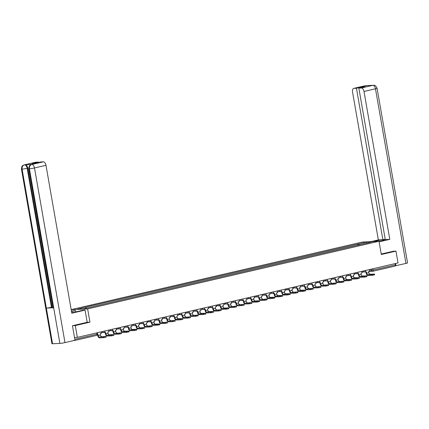 <?xml version="1.0" encoding="UTF-8"?>
<svg xmlns="http://www.w3.org/2000/svg" width="429" height="429" viewBox="0 0 429 429"><rect width="100%" height="100%" fill="white"/><g stroke="black" fill="none" stroke-linecap="round" stroke-linejoin="round"><path stroke-width="0.64" d="M72.598 325.686L75.295 325.557L77.354 337.382L398.026 262.923L395.962 251.104L381.311 254.504L379 241.259L362.14 242.069L71.171 309.625M75.295 325.557L89.945 322.158L87.634 308.912L379 241.259M73.509 340.621L74.228 340.583A1.212 0.665 -103.1 0 0 74.292 340.578A1.212 0.665 -103.1 0 0 74.56 340.374M74.507 337.516L77.354 337.382M395.962 251.104L393.264 251.233M395.13 263.594L395.361 264.908A1.212 0.665 76.9 0 1 394.964 266.119A1.212 0.665 76.9 0 1 394.894 266.13L372.753 271.273M359.266 244.959L358.494 243.945L366.757 242.026L372.42 241.758L364.098 243.833M358.494 243.945L84.824 307.341L77.354 309.223L83.022 308.95L364.157 243.672M71.187 309.7L87.634 308.912M35.923 162.189L24.442 164.854A3.63 2 76.9 0 0 24.244 164.881L35.725 162.216A3.63 2 76.9 0 1 35.923 162.189L38.433 162.065L32.095 163.54L34.486 163.428L40.83 161.953L43.34 161.835A3.63 2 76.9 0 1 45.983 165.299L34.502 167.964L64.983 342.599L74.989 340.277L72.447 325.724L87.2 322.297L89.945 322.158M357.925 245.27L357.706 243.983M85.618 307.303L86.293 308.194M366.757 242.026L366.677 243.087M372.04 274.544L374.49 274.056L370.055 274.233L367.846 274.748L372.04 274.544L372.174 275.316L367.98 275.52A2.418 1.335 76.9 0 1 366.216 273.209L366.007 272.007M374.49 274.056L374.624 274.828L372.174 275.316M365.267 271.675L365.352 272.158L366.43 271.911L366.656 273.187A1.636 0.901 -103.1 0 0 367.846 274.748M365.352 272.158L364.859 271.873M369.449 269.557L369.728 271.144L368.645 271.396L368.865 272.672A1.636 0.901 -103.1 0 0 370.055 274.233M379.043 241.511L381.579 240.921A6.805 0.568 -9.9 0 0 384.491 239.929A6.805 0.568 -9.9 0 0 380.872 240.052A6.805 0.568 -9.9 0 0 373.997 241.28L372.817 241.554M379.102 241.854L389.811 239.366L385.28 239.58L358.842 88.117L361.352 87.993L372.871 85.312L365.417 85.682L353.936 88.347A3.63 2 -103.1 0 0 353.737 88.379A3.63 2 -103.1 0 0 352.536 92.01L378.351 239.913L382.882 239.698L385.204 239.157M370.876 241.65L378.351 239.913M389.811 239.366L363.996 91.463A3.63 2 -103.1 0 0 361.352 87.993M372.747 85.333L373.316 85.253C373.761 85.886 374.855 83.698 377.07 88.256L407.55 262.886A3.722 0.311 170.1 0 1 405.957 263.427L395.302 265.782M358.842 88.117L365.186 86.642L362.789 86.755L356.451 88.229L353.936 88.347M356.451 88.229L382.882 239.698M393.414 251.228L381.225 254.027M395.951 265.749L395.559 263.497M362.789 86.755L362.864 87.178M373.284 85.253L372.876 85.312M367.111 85.725L365.54 85.666M71.713 312.703A6.805 0.568 -9.9 0 0 76.153 311.835L83.135 310.215L85.071 310.119L71.799 313.202L45.983 165.299M71.504 311.518L75.552 310.58L71.445 311.175M87.2 322.297L85.071 310.119M75.783 311.921L75.552 310.58M38.508 162.489L38.433 162.065M64.983 342.599A3.722 0.311 170.1 0 1 59.883 343.398L53.668 307.759A3.722 0.311 170.1 0 1 53.04 307.7L28.781 168.704A3.722 0.311 170.1 0 0 29.408 168.769C29.21 166.565 29.987 165.149 31.735 164.516L43.34 161.835M32.438 164.35L32.239 164.377A3.63 2 76.9 0 1 32.438 164.35L25.193 164.693A3.63 2 76.9 0 1 27.837 168.163L52.097 307.159L51.432 307.309A3.722 0.311 170.1 0 1 46.348 308.113L52.569 343.752L59.883 343.398M52.569 343.752A3.722 0.311 170.1 0 1 51.93 343.688L21.45 169.053A3.722 0.311 170.1 0 0 22.094 169.117C21.9 166.913 22.667 165.497 24.399 164.87L25.193 164.693M27.837 168.163L27.172 168.318A3.722 0.311 170.1 0 1 22.094 169.117L46.348 308.113L53.668 307.759L29.408 168.769A3.722 0.311 170.1 0 0 34.502 167.964A3.63 2 -103.1 0 0 31.859 164.5M52.097 307.159L52.939 307.116M51.432 307.309L27.172 168.318C26.7 166.221 25.82 165.063 24.528 164.849M364.371 276.324L366.816 275.836L362.387 276.013L360.172 276.528L364.371 276.324L364.505 277.096L360.312 277.3A2.418 1.335 76.9 0 1 358.547 274.989L358.338 273.788M366.816 275.836L366.956 276.608L364.505 277.096M357.593 273.455L357.679 273.943L358.762 273.691L358.982 274.968A1.636 0.901 -103.1 0 0 360.172 276.528M357.679 273.943L357.185 273.654M361.781 271.343L362.055 272.924L360.971 273.176L361.197 274.453A1.636 0.901 -103.1 0 0 362.387 276.013M356.703 278.105L359.148 277.617L354.719 277.794L352.504 278.308L356.703 278.105L356.837 278.877L352.638 279.081A2.418 1.335 76.9 0 1 350.874 276.769L350.665 275.568M359.148 277.617L359.282 278.389L356.837 278.877M349.925 275.236L350.01 275.724L351.094 275.472L351.313 276.748A1.636 0.901 -103.1 0 0 352.504 278.308M350.01 275.724L349.517 275.434M354.107 273.123L354.386 274.705L353.303 274.957L353.528 276.233A1.636 0.901 -103.1 0 0 354.719 277.794M349.029 279.89L351.48 279.397L347.045 279.574L344.836 280.089L349.029 279.89L349.163 280.663L344.97 280.861A2.418 1.335 76.9 0 1 343.205 278.55L342.996 277.349M351.48 279.397L351.614 280.169L349.163 280.663M342.256 277.016L342.342 277.504L343.42 277.252L343.645 278.528A1.636 0.901 -103.1 0 0 344.836 280.089M342.342 277.504L341.849 277.214M346.439 274.903L346.718 276.485L345.635 276.737L345.854 278.013A1.636 0.901 -103.1 0 0 347.045 279.574M341.361 281.671L343.575 281.156L337.162 281.869L341.361 281.671L341.495 282.443L337.301 282.641A2.418 1.335 76.9 0 1 335.537 280.33L335.328 279.129M343.806 281.177L343.945 281.95L341.495 282.443M334.582 278.796L334.668 279.284L335.751 279.032L335.971 280.309A1.636 0.901 -103.1 0 0 337.162 281.869M334.668 279.284L334.175 278.995M338.771 276.684L339.044 278.265L337.966 278.518L338.186 279.794A1.636 0.901 -103.1 0 0 339.377 281.354M333.692 283.451L335.902 282.936L329.493 283.649L333.692 283.451L333.826 284.223L329.628 284.422A2.418 1.335 76.9 0 1 327.863 282.11L327.654 280.915M336.138 282.958L336.272 283.73L333.826 284.223M326.914 280.577L327 281.065L328.083 280.813L328.303 282.089A1.636 0.901 -103.1 0 0 329.493 283.649M327 281.065L326.507 280.775M331.097 278.464L331.376 280.051L330.292 280.298L330.518 281.58A1.636 0.901 -103.1 0 0 331.708 283.135M326.019 285.231L328.233 284.717L321.825 285.43L326.019 285.231L326.158 286.004L321.959 286.202A2.418 1.335 76.9 0 1 320.195 283.891L319.986 282.695M328.469 284.738L328.603 285.51L326.158 286.004M319.246 282.357L319.332 282.845L320.409 282.593L320.635 283.869A1.636 0.901 -103.1 0 0 321.825 285.43M319.332 282.845L318.838 282.555M323.428 280.244L323.707 281.832L322.624 282.078L322.844 283.36A1.636 0.901 -103.1 0 0 324.034 284.92M318.35 287.012L320.565 286.497L314.151 287.21L318.35 287.012L318.484 287.784L314.291 287.982A2.418 1.335 76.9 0 1 312.526 285.671L312.317 284.475M320.795 286.518L320.935 287.291L318.484 287.784M311.572 284.137L311.658 284.625L312.741 284.373L312.966 285.655A1.636 0.901 -103.1 0 0 314.151 287.21M311.658 284.625L311.17 284.341M315.76 282.025L316.034 283.612L314.956 283.864L315.176 285.14A1.636 0.901 -103.1 0 0 316.366 286.701M310.682 288.792L312.891 288.277L306.483 288.996L310.682 288.792L310.816 289.564L306.617 289.768A2.418 1.335 76.9 0 1 304.853 287.457L304.644 286.256M313.127 288.299L313.261 289.071L310.816 289.564M303.904 285.918L303.989 286.406L305.073 286.154L305.292 287.435A1.636 0.901 -103.1 0 0 306.483 288.996M303.989 286.406L303.496 286.122M308.086 283.805L308.365 285.392L307.282 285.644L307.507 286.921A1.636 0.901 -103.1 0 0 308.698 288.481M303.008 290.572L305.459 290.084L301.024 290.261L298.815 290.776L303.008 290.572L303.147 291.345L298.949 291.548A2.418 1.335 76.9 0 1 297.184 289.237L296.975 288.036M305.459 290.084L305.593 290.857L303.147 291.345M296.235 287.703L296.321 288.186L297.399 287.939L297.624 289.216A1.636 0.901 -103.1 0 0 298.815 290.776M296.321 288.186L295.828 287.902M300.418 285.585L300.697 287.173L299.614 287.425L299.833 288.701A1.636 0.901 -103.1 0 0 301.024 290.261M295.34 292.353L297.554 291.838L291.141 292.557L295.34 292.353L295.474 293.125L291.28 293.329A2.418 1.335 76.9 0 1 289.516 291.018L289.307 289.816M297.79 291.865L297.924 292.637L295.474 293.125M288.561 289.484L288.647 289.972L289.731 289.72L289.956 290.996A1.636 0.901 -103.1 0 0 291.141 292.557M288.647 289.972L288.159 289.682M292.75 287.366L293.023 288.953L291.945 289.205L292.165 290.481A1.636 0.901 -103.1 0 0 293.356 292.042M287.671 294.133L290.117 293.645L285.687 293.822L283.472 294.337L287.671 294.133L287.805 294.905L283.607 295.109A2.418 1.335 76.9 0 1 281.848 292.798L281.633 291.597M290.117 293.645L290.251 294.417L287.805 294.905M280.893 291.264L280.979 291.752L282.062 291.5L282.282 292.776A1.636 0.901 -103.1 0 0 283.472 294.337M280.979 291.752L280.486 291.463M285.076 289.151L285.355 290.733L284.271 290.985L284.497 292.262A1.636 0.901 -103.1 0 0 285.687 293.822M279.998 295.913L282.448 295.425L278.013 295.602L275.804 296.117L279.998 295.913L280.137 296.686L275.938 296.889A2.418 1.335 76.9 0 1 274.174 294.578L273.965 293.377M282.448 295.425L282.582 296.198L280.137 296.686M273.225 293.045L273.311 293.533L274.388 293.28L274.614 294.557A1.636 0.901 -103.1 0 0 275.804 296.117M273.311 293.533L272.817 293.243M277.407 290.932L277.686 292.514L276.603 292.766L276.828 294.042A1.636 0.901 -103.1 0 0 278.013 295.602M272.329 297.699L274.78 297.206L270.345 297.383L268.136 297.898L272.329 297.699L272.463 298.471L268.27 298.67A2.418 1.335 76.9 0 1 266.506 296.359L266.296 295.157M274.78 297.206L274.914 297.978L272.463 298.471M265.551 294.825L265.637 295.313L266.72 295.061L266.945 296.337A1.636 0.901 -103.1 0 0 268.136 297.898M265.637 295.313L265.149 295.023M269.739 292.712L270.013 294.294L268.935 294.546L269.155 295.822A1.636 0.901 -103.1 0 0 270.345 297.383M264.661 299.48L266.87 298.965L260.462 299.678L264.661 299.48L264.795 300.252L260.596 300.45A2.418 1.335 76.9 0 1 258.837 298.139L258.628 296.938M267.106 298.986L267.24 299.758L264.795 300.252M257.883 296.605L257.968 297.093L259.052 296.841L259.272 298.117A1.636 0.901 -103.1 0 0 260.462 299.678M257.968 297.093L257.475 296.804M262.065 294.492L262.344 296.074L261.261 296.326L261.486 297.603A1.636 0.901 -103.1 0 0 262.677 299.163M256.992 301.26L259.438 300.767L255.003 300.944L252.794 301.458L256.992 301.26L257.127 302.032L252.928 302.231A2.418 1.335 76.9 0 1 251.163 299.919L250.954 298.723M259.438 300.767L259.572 301.539L257.127 302.032M250.214 298.386L250.3 298.874L251.378 298.622L251.603 299.898A1.636 0.901 -103.1 0 0 252.794 301.458M250.3 298.874L249.807 298.584M254.397 296.273L254.676 297.86L253.593 298.107L253.818 299.388A1.636 0.901 -103.1 0 0 255.003 300.944M249.319 303.04L251.533 302.525L245.125 303.239L249.319 303.04L249.453 303.812L245.259 304.011A2.418 1.335 76.9 0 1 243.495 301.7L243.286 300.504M251.769 302.547L251.903 303.319L249.453 303.812M242.546 300.166L242.626 300.654L243.71 300.402L243.935 301.678A1.636 0.901 -103.1 0 0 245.125 303.239M242.626 300.654L242.138 300.37M246.729 298.053L247.002 299.64L245.924 299.887L246.144 301.169A1.636 0.901 -103.1 0 0 247.335 302.729M241.65 304.821L243.86 304.306L237.452 305.019L241.65 304.821L241.784 305.593L237.586 305.791A2.418 1.335 76.9 0 1 235.827 303.48L235.618 302.284M244.096 304.327L244.23 305.099L241.784 305.593M234.872 301.946L234.958 302.434L236.041 302.182L236.261 303.464A1.636 0.901 -103.1 0 0 237.452 305.019M234.958 302.434L234.465 302.15M239.055 299.833L239.334 301.421L238.251 301.673L238.476 302.949A1.636 0.901 -103.1 0 0 239.666 304.51M233.982 306.601L236.191 306.086L229.783 306.805L233.982 306.601L234.116 307.373L229.917 307.577A2.418 1.335 76.9 0 1 228.153 305.266L227.944 304.064M236.427 306.108L236.561 306.88L234.116 307.373M227.204 303.727L227.29 304.215L228.367 303.963L228.593 305.244A1.636 0.901 -103.1 0 0 229.783 306.805M227.29 304.215L226.796 303.93M231.387 301.614L231.665 303.201L230.582 303.453L230.807 304.729A1.636 0.901 -103.1 0 0 231.998 306.29M226.308 308.381L228.759 307.893L224.324 308.07L222.115 308.585L226.308 308.381L226.442 309.153L222.249 309.357A2.418 1.335 76.9 0 1 220.485 307.046L220.275 305.845M228.759 307.893L228.893 308.666L226.442 309.153M219.535 305.512L219.616 305.995L220.699 305.748L220.924 307.025A1.636 0.901 -103.1 0 0 222.115 308.585M219.616 305.995L219.128 305.711M223.718 303.394L223.992 304.981L222.914 305.234L223.134 306.51A1.636 0.901 -103.1 0 0 224.324 308.07M218.64 310.162L220.855 309.647L214.441 310.365L218.64 310.162L218.774 310.934L214.575 311.138A2.418 1.335 76.9 0 1 212.816 308.826L212.607 307.625M221.085 309.674L221.219 310.446L218.774 310.934M211.862 307.293L211.947 307.781L213.031 307.529L213.251 308.805A1.636 0.901 -103.1 0 0 214.441 310.365M211.947 307.781L211.454 307.491M216.05 305.18L216.323 306.762L215.24 307.014L215.465 308.29A1.636 0.901 -103.1 0 0 216.656 309.851M210.971 311.942L213.417 311.454L208.987 311.631L206.773 312.146L210.971 311.942L211.106 312.714L206.907 312.918A2.418 1.335 76.9 0 1 205.142 310.607L204.933 309.406M213.417 311.454L213.551 312.226L211.106 312.714M204.193 309.073L204.279 309.561L205.357 309.309L205.582 310.585A1.636 0.901 -103.1 0 0 206.773 312.146M204.279 309.561L203.786 309.271M208.376 306.96L208.655 308.542L207.572 308.794L207.797 310.07A1.636 0.901 -103.1 0 0 208.987 311.631M203.298 313.722L205.748 313.234L201.314 313.411L199.104 313.926L203.298 313.722L203.432 314.495L199.238 314.698A2.418 1.335 76.9 0 1 197.474 312.387L197.265 311.186M205.748 313.234L205.882 314.007L203.432 314.495M196.525 310.853L196.605 311.341L197.689 311.089L197.914 312.366A1.636 0.901 -103.1 0 0 199.104 313.926M196.605 311.341L196.117 311.052M200.708 308.741L200.981 310.323L199.903 310.575L200.123 311.851A1.636 0.901 -103.1 0 0 201.314 313.411M195.629 315.508L197.844 314.993L191.431 315.706L195.629 315.508L195.763 316.28L191.565 316.479A2.418 1.335 76.9 0 1 189.806 314.167L189.597 312.966M198.075 315.015L198.209 315.787L195.763 316.28M188.851 312.634L188.937 313.122L190.02 312.87L190.24 314.146A1.636 0.901 -103.1 0 0 191.431 315.706M188.937 313.122L188.444 312.832M193.039 310.521L193.313 312.103L192.23 312.355L192.455 313.631A1.636 0.901 -103.1 0 0 193.645 315.192M187.961 317.288L190.17 316.774L183.762 317.487L187.961 317.288L188.095 318.061L183.896 318.259A2.418 1.335 76.9 0 1 182.132 315.948L181.923 314.747M190.406 316.795L190.54 317.567L188.095 318.061M181.183 314.414L181.269 314.902L182.352 314.65L182.572 315.926A1.636 0.901 -103.1 0 0 183.762 317.487M181.269 314.902L180.775 314.613M185.366 312.301L185.644 313.883L184.561 314.135L184.786 315.412A1.636 0.901 -103.1 0 0 185.977 316.972M180.287 319.069L182.738 318.575L178.303 318.752L176.094 319.267L180.287 319.069L180.421 319.841L176.228 320.039A2.418 1.335 76.9 0 1 174.464 317.728L174.254 316.532M182.738 318.575L182.872 319.348L180.421 319.841M173.514 316.194L173.595 316.682L174.678 316.43L174.903 317.707A1.636 0.901 -103.1 0 0 176.094 319.267M173.595 316.682L173.107 316.393M177.697 314.082L177.976 315.669L176.893 315.916L177.113 317.197A1.636 0.901 -103.1 0 0 178.303 318.752M172.619 320.849L174.834 320.334L168.42 321.048L172.619 320.849L172.753 321.621L168.559 321.82A2.418 1.335 76.9 0 1 166.795 319.508L166.586 318.313M175.064 320.356L175.204 321.128L172.753 321.621M165.841 317.975L165.926 318.463L167.01 318.211L167.23 319.487A1.636 0.901 -103.1 0 0 168.42 321.048M165.926 318.463L165.433 318.179M170.029 315.862L170.302 317.449L169.219 317.701L169.444 318.978A1.636 0.901 -103.1 0 0 170.635 320.538M164.951 322.629L167.16 322.115L160.752 322.828L164.951 322.629L165.085 323.402L160.886 323.6A2.418 1.335 76.9 0 1 159.121 321.289L158.912 320.093M167.396 322.136L167.53 322.908L165.085 323.402M158.172 319.755L158.258 320.243L159.341 319.991L159.561 321.273A1.636 0.901 -103.1 0 0 160.752 322.828M158.258 320.243L157.765 319.959M162.355 317.642L162.634 319.23L161.551 319.482L161.776 320.758A1.636 0.901 -103.1 0 0 162.966 322.318M157.277 324.41L159.727 323.922L155.293 324.099L153.083 324.614L157.277 324.41L157.411 325.182L153.217 325.386A2.418 1.335 76.9 0 1 151.453 323.075L151.244 321.873M159.727 323.922L159.861 324.694L157.411 325.182M150.504 321.541L150.59 322.023L151.668 321.777L151.893 323.053A1.636 0.901 -103.1 0 0 153.083 324.614M150.59 322.023L150.096 321.739M154.687 319.423L154.966 321.01L153.882 321.262L154.102 322.538A1.636 0.901 -103.1 0 0 155.293 324.099M149.608 326.19L151.823 325.675L145.41 326.394L149.608 326.19L149.742 326.962L145.549 327.166A2.418 1.335 76.9 0 1 143.785 324.855L143.576 323.654M152.054 325.702L152.193 326.474L149.742 326.962M142.83 323.321L142.916 323.804L143.999 323.557L144.219 324.833A1.636 0.901 -103.1 0 0 145.41 326.394M142.916 323.804L142.423 323.52M147.018 321.203L147.292 322.79L146.214 323.042L146.434 324.319A1.636 0.901 -103.1 0 0 147.624 325.879M141.94 327.971L144.149 327.456L137.741 328.174L141.94 327.971L142.074 328.743L137.875 328.946A2.418 1.335 76.9 0 1 136.111 326.635L135.902 325.434M144.385 327.483L144.519 328.255L142.074 328.743M135.162 325.102L135.248 325.59L136.331 325.338L136.551 326.614A1.636 0.901 -103.1 0 0 137.741 328.174M135.248 325.59L134.754 325.3M139.345 322.989L139.623 324.571L138.54 324.823L138.765 326.099A1.636 0.901 -103.1 0 0 139.956 327.659M134.266 329.751L136.717 329.263L132.282 329.44L130.073 329.955L134.266 329.751L134.406 330.523L130.207 330.727A2.418 1.335 76.9 0 1 128.443 328.416L128.233 327.214M136.717 329.263L136.851 330.035L134.406 330.523M127.493 326.882L127.579 327.37L128.657 327.118L128.882 328.394A1.636 0.901 -103.1 0 0 130.073 329.955M127.579 327.37L127.086 327.08M131.676 324.769L131.955 326.351L130.872 326.603L131.092 327.879A1.636 0.901 -103.1 0 0 132.282 329.44M126.598 331.531L129.043 331.043L124.614 331.22L122.399 331.735L126.598 331.531L126.732 332.303L122.538 332.507A2.418 1.335 76.9 0 1 120.774 330.196L120.565 328.995M129.043 331.043L129.183 331.815L126.732 332.303M119.82 328.662L119.906 329.15L120.989 328.898L121.214 330.174A1.636 0.901 -103.1 0 0 122.399 331.735M119.906 329.15L119.412 328.861M124.008 326.549L124.281 328.131L123.203 328.383L123.423 329.66A1.636 0.901 -103.1 0 0 124.614 331.22M118.93 333.317L121.139 332.802L114.731 333.515L118.93 333.317L119.064 334.089L114.865 334.288A2.418 1.335 76.9 0 1 113.1 331.976L112.891 330.775M121.375 332.824L121.509 333.596L119.064 334.089M112.151 330.443L112.237 330.931L113.32 330.679L113.54 331.955A1.636 0.901 -103.1 0 0 114.731 333.515M112.237 330.931L111.744 330.641M116.334 328.33L116.613 329.912L115.53 330.164L115.755 331.44A1.636 0.901 -103.1 0 0 116.945 333.001M111.256 335.097L113.706 334.604L109.272 334.781L107.062 335.296L111.256 335.097L111.395 335.869L107.196 336.068A2.418 1.335 76.9 0 1 105.432 333.757L105.223 332.561M113.706 334.604L113.841 335.376L111.395 335.869M104.483 332.223L104.569 332.711L105.647 332.459L105.872 333.735A1.636 0.901 -103.1 0 0 107.062 335.296M104.569 332.711L104.075 332.421M108.666 330.11L108.945 331.692L107.861 331.944L108.081 333.22A1.636 0.901 -103.1 0 0 109.272 334.781M103.587 336.878L105.802 336.363L99.389 337.076L103.587 336.878L103.721 337.65L99.528 337.848A2.418 1.335 76.9 0 1 97.764 335.537L97.555 334.341M106.038 336.384L106.172 337.156L103.721 337.65M97.496 334.352L97.978 334.239L98.203 335.516A1.636 0.901 -103.1 0 0 99.389 337.076M100.997 331.89L101.271 333.478L100.193 333.724L100.413 335.006A1.636 0.901 -103.1 0 0 101.603 336.567M102.74 331.488L104.933 330.979M110.409 329.703L112.602 329.193M118.077 327.922L120.276 327.413M125.751 326.142L127.944 325.632M133.419 324.362L135.612 323.852M141.087 322.581L143.286 322.072M148.761 320.801L150.954 320.291M156.429 319.02L158.623 318.511M164.098 317.24L166.296 316.731M171.772 315.46L173.965 314.95M179.44 313.679L181.633 313.17M187.108 311.894L189.307 311.384M194.782 310.113L196.975 309.604M202.45 308.333L204.644 307.824M210.119 306.553L212.317 306.043M217.793 304.772L219.986 304.263M225.461 302.992L227.654 302.483M233.129 301.212L235.328 300.702M240.798 299.431L242.996 298.922M248.471 297.651L250.665 297.141M256.14 295.871L258.338 295.356M263.808 294.085L266.007 293.575M271.482 292.305L273.675 291.795M279.15 290.524L281.349 290.015M286.819 288.744L289.017 288.234M294.492 286.963L296.686 286.454M302.161 285.183L304.354 284.674M309.829 283.403L312.028 282.893M317.503 281.622L319.696 281.113M325.171 279.842L327.365 279.333M332.84 278.062L335.038 277.547M340.513 276.276L342.707 275.767M348.182 274.496L350.375 273.986M355.85 272.715L358.049 272.206M363.524 270.935L365.717 270.426M96.74 332.877L96.965 334.191A1.212 0.665 -103.1 0 1 96.568 335.403A1.212 0.665 -103.1 0 1 96.498 335.414L74.356 340.556M369.6 270.431L373.091 270.082L395.361 264.908M371.224 269.149L371.434 270.34A1.212 1.003 -92.7 0 0 372.474 271.321A1.212 1.212 0 0 0 372.688 271.289A1.212 0.665 -103.1 0 0 373.091 270.082L372.86 268.769M102.772 331.478L102.772 331.483A1.212 1.003 87.3 0 0 103.963 332.443M110.441 329.697L110.441 329.703A1.212 1.003 87.3 0 0 111.631 330.662M118.109 327.917L118.109 327.922A1.212 1.003 87.3 0 0 119.3 328.882M125.783 326.137L125.783 326.142A1.212 1.003 87.3 0 0 126.973 327.102M133.451 324.356L133.451 324.362A1.212 1.003 87.3 0 0 134.642 325.321M141.12 322.576L141.12 322.581A1.212 1.003 87.3 0 0 142.31 323.541M148.793 320.795L148.793 320.801A1.212 1.003 87.3 0 0 149.984 321.761M156.462 319.015L156.462 319.02A1.212 1.003 87.3 0 0 157.652 319.98M164.13 317.229L164.13 317.235A1.212 1.003 87.3 0 0 165.321 318.195M171.804 315.449L171.804 315.454A1.212 1.003 87.3 0 0 172.994 316.414M179.472 313.669L179.472 313.674A1.212 1.003 87.3 0 0 180.663 314.634M187.141 311.888L187.141 311.894A1.212 1.003 87.3 0 0 188.331 312.854M194.809 310.108L194.814 310.113A1.212 1.003 87.3 0 0 196.005 311.073M202.483 308.328L202.483 308.333A1.212 1.003 87.3 0 0 203.673 309.293M210.151 306.547L210.151 306.553A1.212 1.003 87.3 0 0 211.341 307.513M217.819 304.767L217.825 304.772A1.212 1.003 87.3 0 0 219.015 305.732M225.493 302.987L225.493 302.992A1.212 1.003 87.3 0 0 226.684 303.952M233.162 301.201L233.162 301.212A1.212 1.003 87.3 0 0 234.352 302.172M240.83 299.421L240.835 299.426A1.212 1.003 87.3 0 0 242.026 300.386M248.504 297.64L248.504 297.646A1.212 1.003 87.3 0 0 249.694 298.605M256.172 295.86L256.172 295.865A1.212 1.003 87.3 0 0 257.362 296.825M263.84 294.079L263.846 294.085A1.212 1.003 87.3 0 0 265.036 295.045M271.514 292.299L271.514 292.305A1.212 1.003 87.3 0 0 272.705 293.264M279.182 290.519L279.182 290.524A1.212 1.003 87.3 0 0 280.373 291.484M286.851 288.738L286.856 288.744A1.212 1.003 87.3 0 0 288.047 289.704M294.525 286.958L294.525 286.963A1.212 1.003 87.3 0 0 295.715 287.923M302.193 285.178L302.193 285.183A1.212 1.003 87.3 0 0 303.383 286.143M309.861 283.392L309.861 283.403A1.212 1.003 87.3 0 0 311.057 284.357M317.535 281.612L317.535 281.617A1.212 1.003 87.3 0 0 318.726 282.577M325.203 279.831L325.203 279.837A1.212 1.003 87.3 0 0 326.394 280.797M332.872 278.051L332.872 278.056A1.212 1.003 87.3 0 0 334.062 279.016M340.546 276.271L340.546 276.276A1.212 1.003 87.3 0 0 341.736 277.236M348.214 274.49L348.214 274.496A1.212 1.003 87.3 0 0 349.404 275.456M355.882 272.71L355.882 272.715A1.212 1.003 87.3 0 0 357.073 273.675M363.556 270.93L363.556 270.935A1.212 1.003 87.3 0 0 364.747 271.895M74.823 339.334L96.965 334.191L97.485 334.019L97.265 332.759M368.661 271.503L372.474 271.321A1.212 1.003 -92.7 0 0 372.624 271.3A1.212 0.665 -103.1 0 0 372.688 271.289L394.964 266.119M368.865 272.672L366.656 273.187M405.957 263.427L375.477 88.798L363.996 91.463M377.07 88.256A3.722 0.311 170.1 0 1 375.477 88.798A3.63 2 -103.1 0 0 372.833 85.328M353.737 88.379L365.218 85.709A3.63 2 76.9 0 1 365.417 85.682M366.044 85.779L365.503 85.682M361.197 274.453L358.982 274.968M353.528 276.233L351.313 276.748M345.854 278.013L343.645 278.528M338.186 279.794L335.971 280.309M330.518 281.58L328.303 282.089M322.844 283.36L320.635 283.869M315.176 285.14L312.966 285.655M307.507 286.921L305.292 287.435M299.833 288.701L297.624 289.216M292.165 290.481L289.956 290.996M284.497 292.262L282.282 292.776M276.828 294.042L274.614 294.557M269.155 295.822L266.945 296.337M261.486 297.603L259.272 298.117M253.818 299.388L251.603 299.898M246.144 301.169L243.935 301.678M238.476 302.949L236.261 303.464M230.807 304.729L228.593 305.244M223.134 306.51L220.924 307.025M215.465 308.29L213.251 308.805M207.797 310.07L205.582 310.585M200.123 311.851L197.914 312.366M192.455 313.631L190.24 314.146M184.786 315.412L182.572 315.926M177.113 317.197L174.903 317.707M169.444 318.978L167.23 319.487M161.776 320.758L159.561 321.273M154.102 322.538L151.893 323.053M146.434 324.319L144.219 324.833M138.765 326.099L136.551 326.614M131.092 327.879L128.882 328.394M123.423 329.66L121.214 330.174M115.755 331.44L113.54 331.955M108.081 333.22L105.872 333.735M100.413 335.006L98.203 335.516M361.904 272.045L364.596 271.916A1.212 1.212 0 0 0 365.728 270.495M354.231 273.825L356.928 273.697A1.212 1.212 0 0 0 358.059 272.281M346.562 275.606L349.254 275.477A1.212 1.212 0 0 0 350.391 274.061M338.894 277.386L341.586 277.257A1.212 1.212 0 0 0 342.717 275.842M331.22 279.166L333.918 279.038A1.212 1.212 0 0 0 335.049 277.622M323.552 280.947L326.244 280.818A1.212 1.212 0 0 0 327.381 279.402M315.883 282.727L318.575 282.598A1.212 1.212 0 0 0 319.707 281.183M308.21 284.507L310.907 284.379A1.212 1.212 0 0 0 312.039 282.963M300.541 286.293L303.233 286.159A1.212 1.212 0 0 0 304.37 284.743M292.873 288.074L295.565 287.945A1.212 1.212 0 0 0 296.702 286.524M285.199 289.854L287.897 289.725A1.212 1.212 0 0 0 289.028 288.304M277.531 291.634L280.223 291.506A1.212 1.212 0 0 0 281.36 290.09M269.862 293.415L272.554 293.286A1.212 1.212 0 0 0 273.691 291.87M262.189 295.195L264.886 295.066A1.212 1.212 0 0 0 266.018 293.651M254.52 296.975L257.212 296.847A1.212 1.212 0 0 0 258.349 295.431M246.852 298.756L249.544 298.627A1.212 1.212 0 0 0 250.681 297.211M239.178 300.536L241.876 300.407A1.212 1.212 0 0 0 243.007 298.992M231.51 302.316L234.202 302.188A1.212 1.212 0 0 0 235.339 300.772M223.841 304.102L226.533 303.968A1.212 1.212 0 0 0 227.67 302.552M216.168 305.882L218.865 305.754A1.212 1.212 0 0 0 219.997 304.333M208.499 307.663L211.191 307.534A1.212 1.212 0 0 0 212.328 306.113M200.831 309.443L203.523 309.314A1.212 1.212 0 0 0 204.66 307.899M193.157 311.223L195.855 311.095A1.212 1.212 0 0 0 196.986 309.679M185.489 313.004L188.186 312.875A1.212 1.212 0 0 0 189.318 311.459M177.821 314.784L180.512 314.655A1.212 1.212 0 0 0 181.649 313.24M170.152 316.564L172.844 316.436A1.212 1.212 0 0 0 173.976 315.02M162.478 318.345L165.176 318.216A1.212 1.212 0 0 0 166.307 316.8M154.81 320.131L157.502 319.996A1.212 1.212 0 0 0 158.639 318.581M147.142 321.911L149.834 321.782A1.212 1.212 0 0 0 150.965 320.361M139.468 323.691L142.165 323.563A1.212 1.212 0 0 0 143.297 322.141M131.8 325.472L134.492 325.343A1.212 1.212 0 0 0 135.628 323.927M124.131 327.252L126.823 327.123A1.212 1.212 0 0 0 127.955 325.708M116.457 329.032L119.155 328.904A1.212 1.212 0 0 0 120.286 327.488M108.789 330.813L111.481 330.684A1.212 1.212 0 0 0 112.618 329.268M101.121 332.593L103.813 332.464A1.212 1.212 0 0 0 104.944 331.049M74.292 340.578L96.568 335.403A1.212 1.212 0 0 0 97.485 334.019M372.549 85.36L371.986 85.489M365.218 85.709L365.964 85.602M24.244 164.881L23.692 165.052C23.027 165.867 21.906 164.639 21.45 169.053M31.574 164.532L31.011 164.704C30.384 165.508 29.242 164.269 28.781 168.704"/></g></svg>
